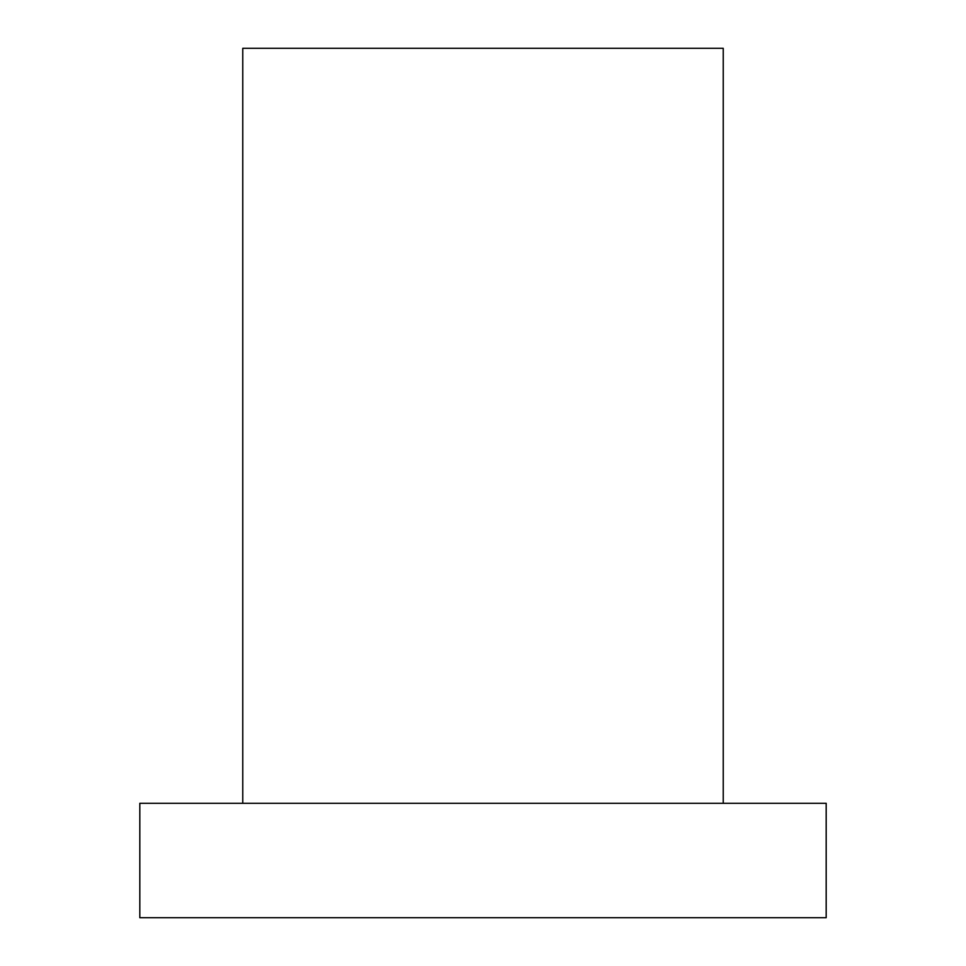 <?xml version="1.0" encoding="UTF-8"?>
<svg xmlns="http://www.w3.org/2000/svg" width="966" height="966" viewBox="0 0 966 966"><rect width="100%" height="100%" fill="white"/><g stroke="black" fill="none" stroke-linecap="round" stroke-linejoin="round"><path stroke-width="1.45" d="M826.184 803.301L139.816 803.301L139.816 917.7L826.184 917.7L826.184 803.301M723.232 803.301L723.232 48.3L242.768 48.3L242.768 803.301"/></g></svg>
